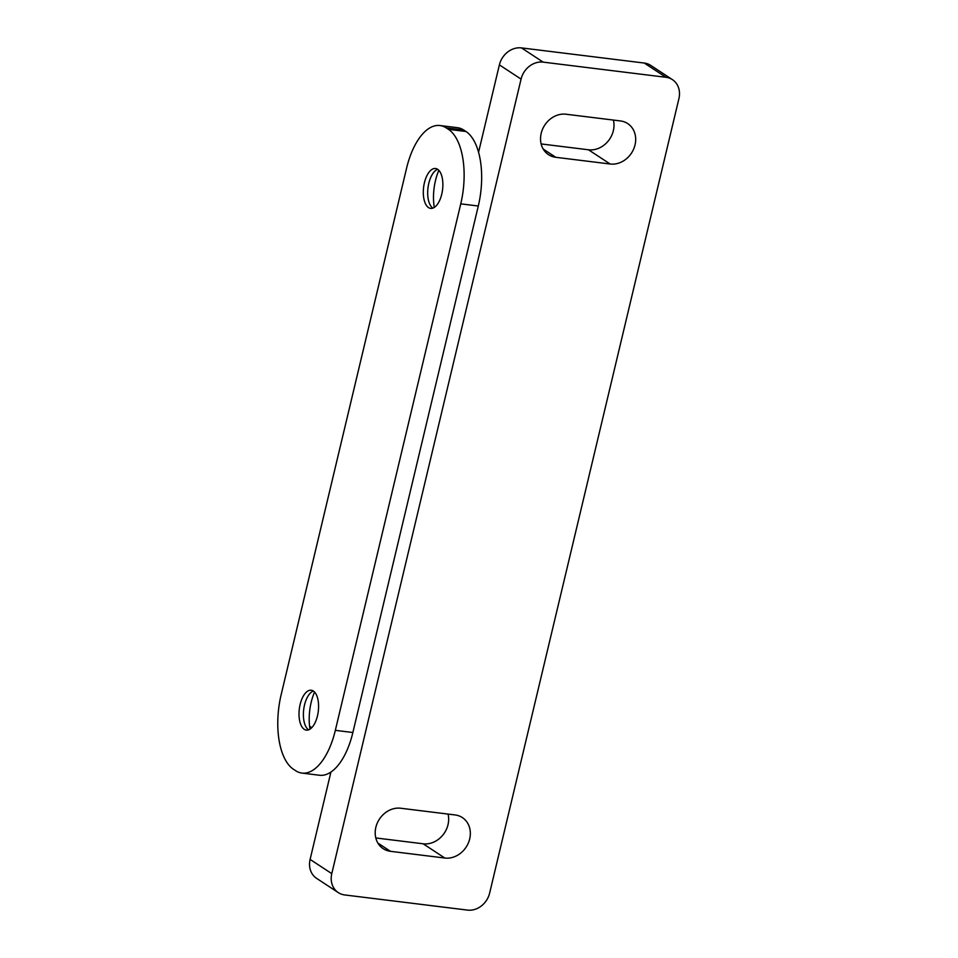 <?xml version="1.0" encoding="UTF-8"?>
<svg xmlns="http://www.w3.org/2000/svg" width="958" height="958" viewBox="0 0 958 958"><rect width="100%" height="100%" fill="white"/><g stroke="black" fill="none" stroke-linecap="round" stroke-linejoin="round"><path stroke-width="1.44" d="M672.408 79.634L650.733 65.395A20.094 17.208 123.3 0 0 644.267 63.048L665.942 77.287A20.094 17.208 -56.7 0 1 672.408 79.634A20.094 17.208 -56.7 0 1 678.923 98.59L489.634 893.119A20.094 17.208 -56.7 0 1 467.54 910.1L344.76 894.952A20.094 17.208 -56.7 0 1 338.294 892.605A20.094 17.208 -56.7 0 1 331.779 873.636L521.068 79.107A20.094 17.208 -56.7 0 1 543.162 62.126L521.487 47.9A20.094 17.208 123.3 0 0 499.381 64.881L478.569 152.25M330.917 772.04L310.105 859.41A20.094 17.208 123.3 0 0 316.619 878.366L338.294 892.605M375.799 837.951L423.149 843.794A22.597 19.352 123.3 0 0 448.057 814.084M309.59 726.236L311.769 727.661M644.267 63.048L521.487 47.9M665.942 77.287L543.162 62.126M541.138 143.94L588.487 149.783A22.597 19.352 123.3 0 0 613.395 120.073M555.796 157.304A22.597 19.352 -56.7 0 1 548.515 154.657A22.597 19.352 -56.7 0 1 542.599 129.102A22.597 19.352 -56.7 0 1 566.058 114.23L620.425 120.936A22.597 19.352 -56.7 0 1 627.694 123.582A22.597 19.352 -56.7 0 1 633.621 149.137A22.597 19.352 -56.7 0 1 610.162 164.01L555.796 157.304L543.198 149.041M390.457 851.315A22.597 19.352 -56.7 0 1 383.176 848.668A22.597 19.352 -56.7 0 1 377.26 823.114A22.597 19.352 -56.7 0 1 400.719 808.241L455.086 814.947A22.597 19.352 -56.7 0 1 462.355 817.593A22.597 19.352 -56.7 0 1 468.282 843.148A22.597 19.352 -56.7 0 1 444.823 858.033L390.457 851.315L377.859 843.052M438.86 170.332A35.159 16.717 -83 0 0 434.285 207.431M432.884 208.126A20.094 9.556 97 0 1 430.274 205.132A20.094 9.556 97 0 1 434.417 171.59A20.094 9.556 97 0 1 437.674 169.327M424.418 182.762A20.094 9.556 97 0 1 435.555 168.512A20.094 9.556 97 0 1 441.758 194.151A20.094 9.556 97 0 1 430.633 208.389A20.094 9.556 97 0 1 424.418 182.762M314.571 692.047A35.159 16.717 -83 0 0 309.997 729.134M308.596 729.828A20.094 9.556 97 0 1 305.985 726.847A20.094 9.556 97 0 1 310.129 693.293A20.094 9.556 97 0 1 313.386 691.029M300.129 704.465A20.094 9.556 97 0 1 311.266 690.227A20.094 9.556 97 0 1 317.469 715.854A20.094 9.556 97 0 1 306.344 730.104A20.094 9.556 97 0 1 300.129 704.465M301.938 773.082L319.469 775.25A60.27 28.668 -83 0 0 352.867 732.511L335.336 730.343A60.27 28.668 97 0 1 301.938 773.082A60.27 28.668 97 0 1 295.639 770.699L293.471 769.274A60.27 28.668 97 0 1 281.137 694.766L406.563 168.273A60.27 28.668 97 0 1 439.962 125.534A60.27 28.668 97 0 1 446.26 127.917L448.428 129.33A60.27 28.668 97 0 1 460.762 203.85L335.336 730.343M460.762 203.85L478.293 206.018A60.27 28.668 -83 0 0 465.971 131.497L448.428 129.33M478.293 206.018L352.867 732.511M446.26 127.917L463.804 130.072A60.27 28.668 -83 0 0 457.493 127.689L439.962 125.534M463.804 130.072L465.971 131.497M331.779 873.636L310.105 859.41M499.381 64.881L521.068 79.107M588.487 149.783L610.162 164.01M423.149 843.794L444.823 858.033"/></g></svg>
